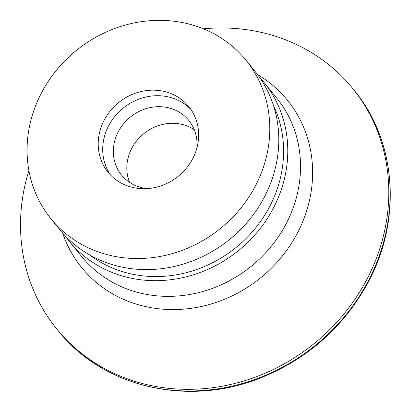 <?xml version="1.0" encoding="UTF-8"?>
<svg xmlns="http://www.w3.org/2000/svg" width="411" height="411" viewBox="0 0 411 411"><rect width="100%" height="100%" fill="white"/><g stroke="black" fill="none" stroke-linecap="round" stroke-linejoin="round"><path stroke-width="0.62" d="M64.584 235.143A125.668 114.535 -39.1 0 0 68.894 240.836A125.668 114.535 -39.1 0 0 271.763 211.126A125.668 114.535 -39.1 0 0 263.954 82.339A125.668 114.535 -39.1 0 0 259.269 76.955M273.495 105.55A121.337 110.585 140.9 0 1 236.161 247.412A121.337 110.585 140.9 0 1 89.66 254.923M253.772 188.983A125.668 114.535 -39.1 0 0 245.963 60.196A125.668 114.535 -39.1 0 0 76.205 50.553A125.668 114.535 -39.1 0 0 50.897 218.688A125.668 114.535 -39.1 0 0 253.772 188.983M50.897 218.688L59.893 229.764A125.668 114.535 -39.1 0 0 262.768 200.054A125.668 114.535 -39.1 0 0 254.959 71.267L245.963 60.196M192.019 159.941A52.002 47.393 -39.1 0 0 188.788 106.649A52.002 47.393 -39.1 0 0 118.543 102.658A52.002 47.393 -39.1 0 0 108.072 172.235A52.002 47.393 -39.1 0 0 192.019 159.941M28.898 170.596A190.673 173.776 -39.1 0 0 56.677 328.882A190.673 173.776 -39.1 0 0 364.48 283.811A190.673 173.776 -39.1 0 0 352.638 88.406A190.673 173.776 -39.1 0 0 203.388 28.816M194.3 129.748A43.335 39.497 -39.1 0 0 143.768 133.703A43.335 39.497 -39.1 0 0 129.552 182.356M196.797 148.366A43.335 39.497 -39.1 0 0 188.808 120.418A43.335 39.497 -39.1 0 0 130.272 117.094A43.335 39.497 -39.1 0 0 121.548 175.076A43.335 39.497 -39.1 0 0 147.266 188.608M68.894 240.836L81.635 256.521A125.668 114.535 -39.1 0 0 284.51 226.815A125.668 114.535 -39.1 0 0 276.701 98.024L263.954 82.339M62.631 232.996A132.604 120.855 -39.1 0 0 171.197 309.56A132.604 120.855 -39.1 0 0 295.715 236.191A132.604 120.855 -39.1 0 0 257.563 74.607M365.831 285.47A190.673 173.776 -39.1 0 0 353.989 90.066C397.473 142.18 402.333 222.685 366.078 286.107C341.515 328.995 306.2 359.651 260.137 378.079C187.76 407.126 102.699 387.26 58.028 330.542A190.673 173.776 -39.1 0 0 365.831 285.47M190.925 109.511A52.002 47.393 -39.1 0 0 123.043 108.196A52.002 47.393 -39.1 0 0 110.436 174.911M56.677 328.882L58.028 330.542M352.638 88.406L353.989 90.066"/></g></svg>
